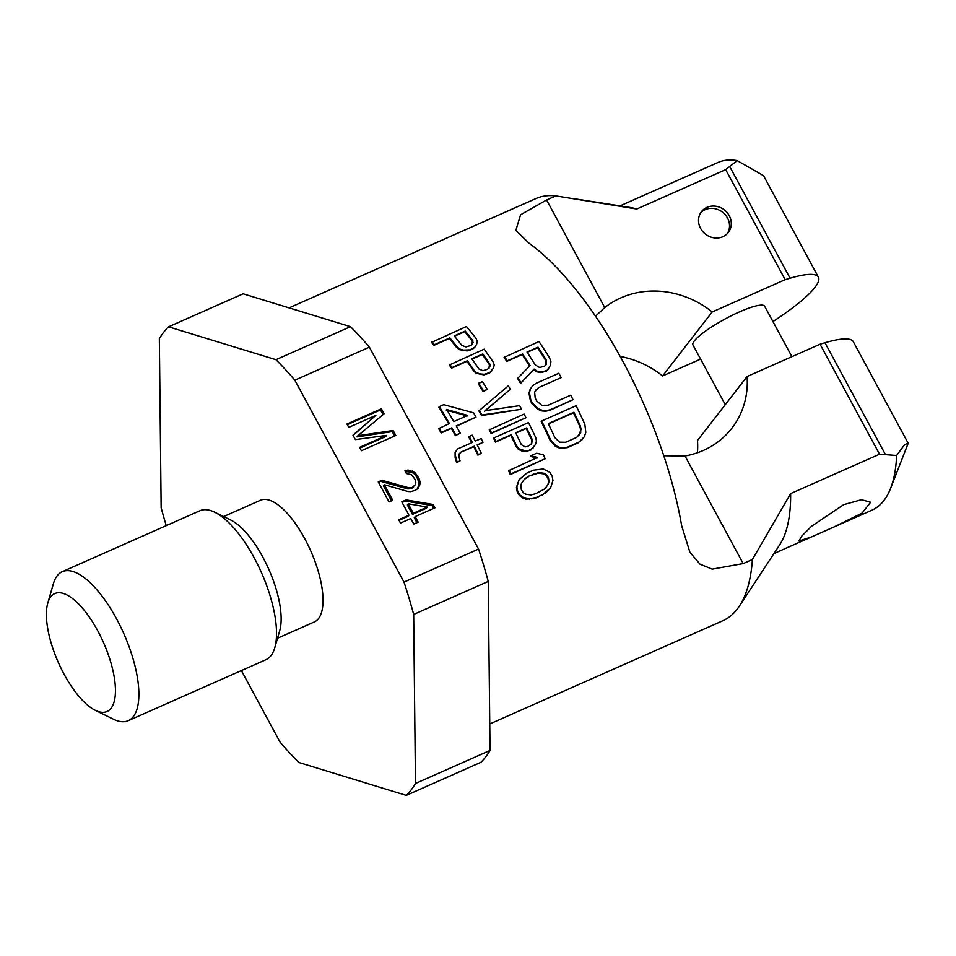 <?xml version="1.0" encoding="UTF-8"?>
<svg xmlns="http://www.w3.org/2000/svg" width="956" height="956" viewBox="0 0 956 956"><rect width="100%" height="100%" fill="white"/><g stroke="black" fill="none" stroke-linecap="round" stroke-linejoin="round"><path stroke-width="1.43" d="M241.378 670.586L279.989 742.011A264.8 101.336 66.1 0 0 298.893 762.494L406.264 795.368A264.8 101.336 -113.9 0 0 415.466 783.478L413.673 614.445A264.8 101.336 66.1 0 0 403.994 582.085L294.818 380.177A264.8 101.336 66.1 0 0 275.925 359.695L168.555 326.821A264.8 101.336 -113.9 0 0 159.341 338.699L161.146 507.732A264.8 101.336 66.1 0 0 166.248 525.633M277.527 638.238L314.357 621.938A66.538 25.465 -113.9 0 0 318.503 618.592A66.538 25.465 -113.9 0 0 307.832 544.657A66.538 25.465 -113.9 0 0 260.462 500.251L223.644 516.563M275.925 359.695L350.494 326.665A264.8 101.336 66.1 0 1 369.386 347.159L294.818 380.177M403.994 582.085L478.55 549.055A264.8 101.336 66.1 0 1 488.241 581.427L413.673 614.445M168.555 326.821L243.123 293.803L350.494 326.665M406.264 795.368L480.82 762.338A264.8 101.336 66.1 0 0 490.034 750.46L488.241 581.427M415.466 783.478L490.034 750.46M478.55 549.055L369.386 347.159M386.69 435.398L359.599 447.396L361.404 450.73L395.82 435.494L393.119 430.487L357.843 435.757L384.085 413.793L381.384 408.786L346.968 424.022L348.773 427.368L375.863 415.37L352.979 435.159L355.393 439.605L386.69 435.398L385.806 436.534L359.934 448.005M381.91 480.27L378.253 481.896L389.08 501.924L392.749 500.299L384.324 484.716L407.949 491.492L410.745 491.635L415.442 490.249L418.071 488.397L419.804 484.871L420.054 481.991L418.991 478.335L414.94 472.539L408.14 470.029L404.914 470.77L406.42 473.555L411.582 474.714L415.024 479.398L415.8 482.505L415.239 484.823L412.179 487.56L408.642 487.739L381.91 480.27L378.576 482.493M433.128 504.481L406.133 499.892L401.747 501.828L408.965 515.188L398.712 519.729L400.516 523.063L410.769 518.522L413.781 524.091L418.166 522.143L415.167 516.575L434.932 507.827L433.128 504.481L432.243 505.628L405.248 501.028L402.07 502.438M408.236 503.776L427.272 507.074L413.351 513.241L408.236 503.776L407.352 504.923L412.466 514.388L426.388 508.222L427.272 507.074M375.863 415.37L353.123 435.41M381.384 408.786L380.5 409.933L347.291 424.631M383.057 414.665L380.5 409.933M357.843 435.757L356.958 436.904L392.223 431.622L393.119 430.487M394.613 436.032L392.223 431.622M413.637 486.915L411.295 488.695L407.758 488.886L381.026 481.418M417.569 488.743L419.17 483.139L416.9 477.247L414.056 473.686L411.391 472.109L405.368 471.607M391.53 500.836L383.44 485.863L384.324 484.716M433.713 508.365L432.243 505.628M416.959 522.681L414.271 517.722L415.167 516.575M408.965 515.188L408.081 516.324L399.034 520.327M408.642 487.739L407.758 488.886M412.179 487.56L411.295 488.695M408.14 470.029L407.256 471.177M412.275 470.961L411.391 472.109M414.94 472.539L414.056 473.686M417.784 476.112L416.9 477.247M418.991 478.335L418.107 479.482M420.054 481.991L419.17 483.139M419.804 484.871L418.907 486.018M406.133 499.892L405.248 501.028M413.351 513.241L412.466 514.388M62.271 571.688A81.475 31.178 -113.9 0 1 120.277 626.061A81.475 31.178 -113.9 0 1 133.338 716.594A81.475 31.178 66.1 0 1 128.259 720.681L265.911 659.724A81.475 31.178 66.1 0 0 270.99 655.637A81.475 31.178 -113.9 0 0 274.754 647.798L279.702 630.745A66.538 25.465 -113.9 0 0 268.815 569.322A66.538 25.465 -113.9 0 0 230.659 519.992L214.694 512.189A81.475 31.178 -113.9 0 0 199.924 510.719L62.271 571.688A81.475 31.178 -113.9 0 0 57.193 575.775A81.475 31.178 66.1 0 0 53.428 583.602L47.8 602.997A64.506 24.689 66.1 0 1 50.788 596.795A64.506 24.689 -113.9 0 1 97.751 630.829A64.506 24.689 -113.9 0 1 111.063 708.277A64.506 24.689 66.1 0 1 95.349 710.356A64.506 24.689 66.1 0 1 58.352 662.532A64.506 24.689 66.1 0 1 47.8 602.997M274.754 647.798A81.475 31.178 -113.9 0 0 261.43 572.596A81.475 31.178 -113.9 0 0 214.694 512.189M128.259 720.681A81.475 31.178 66.1 0 1 113.477 719.223L95.349 710.356M489.759 723.967L722.772 620.767A230.85 88.346 66.1 0 0 737.172 609.187A230.85 88.346 -113.9 0 0 739.382 606.092A230.85 88.346 -113.9 0 0 752.396 559.499L743.182 563.586L712.184 569.131L699.959 564.124L689.862 552.114L681.64 525.645A230.85 88.346 66.1 0 0 528.823 243.027L515.87 230.348L520.59 214.777L546.581 199.983L555.795 195.896A230.85 88.346 -113.9 0 0 535.826 198.609L289.082 307.868M529.564 366.064A230.85 88.346 -113.9 0 0 522.167 354.568L506.788 361.38A230.85 88.346 -113.9 0 0 504.099 357.365L538.969 341.543A232.547 88.992 -113.9 0 1 549.521 357.819L550.919 361.619L550.417 365.383L546.975 370.462L541.431 372.027L537.236 371.215L534.081 369.076L521.032 382.842A232.547 88.992 -113.9 0 0 518.092 377.931L530.054 365.562A232.547 88.992 -113.9 0 0 522.621 353.983L507.242 360.794A232.547 88.992 -113.9 0 0 504.565 356.779M518.092 377.931L517.65 378.504A230.85 88.346 -113.9 0 1 520.59 383.416L533.639 369.649L536.794 371.788L540.988 372.601L546.533 371.036L548.756 368.789M573.038 399.692L549.903 410.315L545.852 411.188L542.16 410.984L537.69 409.288L531.966 403.599A230.85 88.346 -113.9 0 0 530.377 400.672L528.967 393.155L530.257 388.973L532.815 385.674L536.065 383.332L558.77 373.282A232.547 88.992 -113.9 0 1 561.22 377.596L538.515 387.646L534.607 392.08L535.217 398.15A232.547 88.992 -113.9 0 1 536.806 401.078L541.741 405.284L548.039 405.248L570.732 395.198A232.547 88.992 -113.9 0 1 573.038 399.692L550.345 409.742L546.294 410.614L542.602 410.411L538.132 408.714L532.408 403.026A232.547 88.992 -113.9 0 0 530.819 400.098L529.409 392.581L530.7 388.411L532.815 385.674M561.22 377.596L538.515 387.646M535.551 390.239L538.073 388.22M541.658 420.987L541.216 421.56A230.85 88.346 -113.9 0 1 549.975 440.13L555.34 446.285L559.654 448.185L567.267 447.671L578.249 442.807L584.271 436.892L585.813 432.399L584.845 424.309A232.547 88.992 -113.9 0 0 576.074 405.738L541.658 420.987A232.547 88.992 -113.9 0 1 550.429 439.545L555.795 445.699L560.108 447.599L563.717 447.898L567.721 447.085L578.703 442.222L582.025 439.796M474.881 347.1L472.599 349.191L467.09 350.948L459.25 349.633L456.55 347.434A230.85 88.346 -113.9 0 0 449.356 338.508L433.976 345.319A230.85 88.346 -113.9 0 0 431.526 342.403L466.432 326.522A232.547 88.992 -113.9 0 1 476.064 338.388L477.295 341.244L476.65 344.256L474.881 347.1L470.137 349.884L463.469 350.099L459.716 349.024L457.028 346.813A232.547 88.992 -113.9 0 0 449.846 337.874L434.466 344.686A232.547 88.992 -113.9 0 0 432.016 341.77M491.611 371.048L489.329 373.163L483.844 374.883L476.184 373.318L473.638 370.94A230.85 88.346 -113.9 0 0 466.946 361.344L451.579 368.156A230.85 88.346 -113.9 0 0 449.308 365.013L484.178 349.167A232.547 88.992 -113.9 0 1 493.129 361.918L494.216 364.953L493.463 368.108L489.771 372.577L484.298 374.298L480.282 373.951L476.638 372.732L474.092 370.354A232.547 88.992 -113.9 0 0 467.412 360.747L452.033 367.558A232.547 88.992 -113.9 0 0 449.774 364.403M479.303 410.303A232.547 88.992 66.1 0 1 481.944 414.988L521.546 409.252L481.501 415.561A230.85 88.346 66.1 0 0 478.86 410.877L508.317 385.83A232.547 88.992 66.1 0 1 510.361 389.271L484.584 411.271M460.23 433.176L455.391 435.697A230.85 88.346 -113.9 0 0 451.387 428.408L441.134 432.949A230.85 88.346 -113.9 0 0 438.696 428.635L449.392 423.52A232.547 88.992 -113.9 0 0 439.318 406.623L443.715 404.675L473.555 412.813A232.547 88.992 66.1 0 1 475.992 417.139L456.227 425.898A232.547 88.992 66.1 0 1 460.23 433.176L455.833 435.123A232.547 88.992 -113.9 0 0 451.83 427.834L441.576 432.375A232.547 88.992 -113.9 0 0 439.139 428.061M448.77 423.795A230.85 88.346 -113.9 0 0 438.876 407.196L439.318 406.623M475.992 417.139L456.394 426.197M525.979 417.712L491.121 433.522A230.85 88.346 -113.9 0 0 489.233 429.877L524.091 414.067A232.547 88.992 -113.9 0 1 525.979 417.712L491.563 432.949A232.547 88.992 -113.9 0 0 489.675 429.304M494.049 437.836L493.607 438.41A230.85 88.346 -113.9 0 1 495.447 442.114L510.815 435.303A230.85 88.346 -113.9 0 1 516.216 446.56L518.415 449.392L521.773 450.969L525.573 451.591L530.986 449.965L535.408 444.552L536.436 441.039L535.707 437.549A232.547 88.992 -113.9 0 0 528.465 422.6L494.049 437.836A232.547 88.992 -113.9 0 1 495.889 441.541L511.269 434.729A232.547 88.992 -113.9 0 1 516.67 445.974L518.869 448.818L526.027 451.005L528.513 450.682L533.352 447.767M487.273 389.391L483.162 391.59A230.85 88.346 -113.9 0 0 478.263 383.738L482.374 381.54A232.547 88.992 -113.9 0 1 487.273 389.391L483.605 391.016A232.547 88.992 -113.9 0 0 478.705 383.165M545.135 458.772L510.265 474.606A230.85 88.346 -113.9 0 0 508.604 470.687L537.607 457.446L530.795 455.821L536.651 453.228L543.474 454.853A232.547 88.992 -113.9 0 1 545.135 458.772L510.719 474.009A232.547 88.992 -113.9 0 0 509.058 470.089M537.153 458.032L530.341 456.406L530.795 455.821M519.12 479.661L516.395 487.548L517.244 491.922L519.514 495.674L525.943 499.199L535.73 498.076L545.733 492.842L550.584 487.883L552.938 480.474L552.126 476.076L549.82 472.36L543.283 468.966L533.412 470.197L526.828 473.124L519.12 479.661L516.861 486.951L517.71 491.312L519.992 495.065L523.47 497.502L529.851 498.674L536.208 497.455L542.793 494.539L550.584 487.883M460.051 460.84L456.669 462.704L455.152 457.816L455.08 452.308L457.685 448.938L472.324 442.449A232.547 88.992 -113.9 0 0 469.229 436.486L472.156 435.183A232.547 88.992 -113.9 0 1 475.252 441.158L481.119 438.553A232.547 88.992 -113.9 0 1 483.019 442.317L477.164 444.922A232.547 88.992 -113.9 0 1 481.286 453.287L478.359 454.59A232.547 88.992 -113.9 0 0 474.236 446.213L461.055 452.057L459.239 453.777L458.904 456.705L460.051 460.84L457.111 462.13L455.199 454.65L455.522 451.734L457.685 448.938M471.726 442.712A230.85 88.346 -113.9 0 0 468.787 437.059L469.229 436.486M483.019 442.317L477.319 445.221M481.286 453.287L477.916 455.164A230.85 88.346 -113.9 0 0 473.794 446.787L461.055 452.057M458.796 454.351L460.613 452.618M663.799 455.773L685.01 456A88.263 79.862 37.8 0 0 731.842 428.252A88.263 79.862 37.8 0 0 747.09 376.521L697.498 440.489A88.263 79.862 37.8 0 1 697.426 452.774M620.205 356.469A88.263 79.862 37.8 0 1 662.592 375.947L712.196 311.967A88.263 79.862 37.8 0 0 604.742 307.557L595.516 316.197M662.592 375.947L700.605 359.109M739.382 606.092L779.558 545.028A190.113 72.752 -113.9 0 0 790.636 493.583L752.396 559.499M712.196 311.967L785.163 279.654L725.676 169.642L636.768 209.017L555.795 195.896M636.768 209.017A190.113 72.752 -113.9 0 0 630.064 207.452L575.56 198.944M467.245 415.98L446.249 410.112M544.478 489.4L547.86 484.716L548.553 482.015L547.991 478.299L545.948 475.252L543.689 473.889L538.24 473.16L528.907 476.112L524.784 478.729L521.462 483.342L520.793 486.007L521.367 489.699L523.398 492.758L525.633 494.156L531.034 494.945L535.683 493.69L544.956 488.779L548.326 484.106L549.019 481.406L548.457 477.701L546.414 474.654L544.155 473.292L538.694 472.563L528.907 476.112M524.318 479.326L528.453 476.709M531.154 444.516L531.895 440.381A230.85 88.346 -113.9 0 0 526.194 428.491L515.81 433.092M488.994 368.359L489.376 364.666A230.85 88.346 -113.9 0 0 482.326 354.533L472.025 359.098M472.085 344.638L472.324 341.125A230.85 88.346 -113.9 0 0 464.724 331.696L454.482 336.225M578.774 435.9L580.686 430.308L580.005 426.83A230.85 88.346 -113.9 0 0 573.469 412.849L548.433 423.926M545.78 365.156L545.84 360.711A230.85 88.346 -113.9 0 0 537.547 347.757L527.21 352.334M467.687 415.418L446.703 409.538A232.547 88.992 -113.9 0 1 453.777 421.572L467.687 415.418M538.001 347.171L527.007 352.035A232.547 88.992 -113.9 0 1 535.3 365.001L539.638 367.498L544.454 366.256L546.223 364.583L546.294 360.137A232.547 88.992 -113.9 0 0 538.001 347.171L537.547 347.757M581.129 429.734L580.447 426.257A232.547 88.992 -113.9 0 0 573.911 412.275L548.29 423.616A232.547 88.992 -113.9 0 1 554.827 437.597L559.487 442.162L565.653 442.281L576.635 437.418L580.722 432.757L580.686 430.308M465.214 331.063L454.231 335.926A232.547 88.992 -113.9 0 1 461.82 345.379L465.966 346.944L470.746 345.51L472.563 344.029L472.802 340.515A232.547 88.992 -113.9 0 0 465.214 331.063L464.724 331.696M482.792 353.935L471.81 358.799A232.547 88.992 -113.9 0 1 478.848 368.944L482.864 370.689L487.62 369.291L490.189 366.029L489.83 364.081A232.547 88.992 -113.9 0 0 482.792 353.935L482.326 354.533M521.546 409.252A232.547 88.992 -113.9 0 0 519.622 405.667L485.027 410.698L510.361 389.271M525.011 446.858L521.355 444.66A232.547 88.992 -113.9 0 0 515.654 432.781L526.637 427.918A232.547 88.992 -113.9 0 1 532.337 439.796L531.608 443.942L527.509 446.524L525.011 446.858M472.599 349.191L473.065 348.582M433.976 345.319L434.466 344.686M449.356 338.508L449.846 337.874M456.55 347.434L457.028 346.813M459.25 349.633L459.716 349.024M463.003 350.709L463.469 350.099M467.09 350.948L467.556 350.338M469.671 350.482L470.137 349.884M472.324 341.125L472.802 340.515M472.766 342.965L473.244 342.356M451.579 368.156L452.033 367.558M466.946 361.344L467.412 360.747M510.265 474.606L510.719 474.009M517.268 483.234L517.734 482.637M516.395 487.548L516.861 486.951M517.244 491.922L517.71 491.312M519.514 495.674L519.992 495.065M522.992 498.112L523.47 497.502M525.943 499.199L526.421 498.59M529.373 499.283L529.851 498.674M531.823 498.996L532.301 498.387M535.73 498.076L536.208 497.455M542.315 495.148L542.793 494.539M545.733 492.842L546.211 492.221M547.68 491.181L548.158 490.559M538.24 473.16L538.694 472.563M533.579 474.439L534.034 473.841M543.689 473.889L544.155 473.292M545.948 475.252L546.414 474.654M547.991 478.299L548.457 477.701M548.553 482.015L549.019 481.406M547.86 484.716L548.326 484.106M747.09 376.521L820.057 344.208L824.98 342.75A101.85 19.012 151.6 0 1 853.302 341.722L908.2 443.249L890.323 489.054A190.113 72.752 -113.9 0 0 896.62 455.486L879.544 454.22L820.057 344.208M879.544 454.22L790.636 493.583M722.844 236.718A16.969 15.356 37.8 0 0 728.317 232.439A16.969 15.356 37.8 0 0 727.098 212.555A16.969 15.356 37.8 0 0 706.974 207.368A16.969 15.356 37.8 0 0 701.489 211.646A16.969 15.356 37.8 0 0 702.72 231.531A16.969 15.356 37.8 0 0 722.844 236.718M725.676 169.642L737.196 160.632A190.113 72.752 -113.9 0 0 718.04 162.46L681.019 178.856M785.163 279.654L790.074 278.208A101.85 19.012 -28.4 0 1 818.408 277.168A101.85 19.012 -28.4 0 1 772.938 321.563M834.719 526.637L862.085 513.085L870.617 502.235L861.464 499.701L843.658 504.66L811.584 526.218L801.761 536.101L798.953 540.988L811.775 536.794L872.003 510.134A190.113 72.752 -113.9 0 0 890.323 489.054M619.99 205.887L680.756 178.975M896.62 455.486L904.663 444.6L908.2 443.249M818.408 277.168L763.509 175.641L737.196 160.632M791.915 356.672L764.645 306.243A40.738 7.6 151.6 0 0 739.442 311.907A40.738 7.6 151.6 0 0 692.981 344.997L725.257 404.687M727.373 233.539A16.969 15.356 37.8 0 0 724.791 214.24A16.969 15.356 37.8 0 0 705.205 209.663A16.969 15.356 37.8 0 0 700.664 212.829M743.182 563.586L685.01 456M604.742 307.557L546.581 199.983M885.328 454.375L824.98 342.75M790.074 278.208L729.727 166.595M811.513 536.913L773.954 553.548"/></g></svg>

